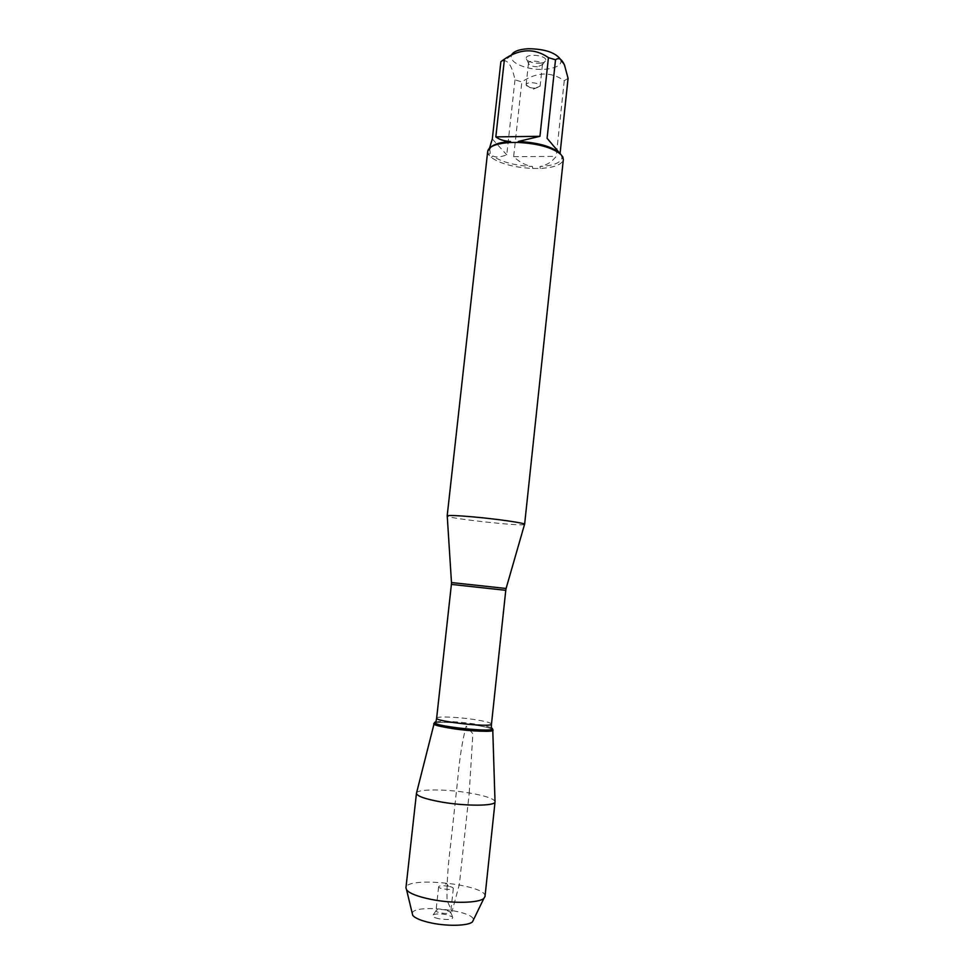 <?xml version="1.0" encoding="UTF-8"?>
<svg xmlns="http://www.w3.org/2000/svg" width="974" height="974" viewBox="0 0 974 974"><rect width="100%" height="100%" fill="white"/><g stroke="black" fill="none" stroke-linecap="round" stroke-linejoin="round"><path stroke-width="0.73" stroke-dasharray="4.87 3.65" d="M524.511 524.45C522.648 526.617 448.6 518.57 447.249 516.062M487.694 151.335L488.631 154.708L491.273 157.484C500.441 163.839 514.26 167.491 532.729 168.478L540.314 168.441C554.34 167.613 562.01 164.655 563.325 159.553M560.403 59.256L560.89 60.912C562.132 68.131 542.652 71.845 526.934 67.656C515.745 64.552 510.522 60.51 511.253 55.518L511.387 55.153M568.073 78.358L564.263 80.708C551.016 71.443 536.869 71.832 521.833 81.901L514.99 79.88C512.421 67.596 508.878 61.204 504.349 60.68L500.892 61.642M490.239 153.259L489.605 147.865L490.239 153.259L488.631 154.708M491.261 146.794L489.362 150.057M564.263 80.708L556.203 156.351C551.734 162.049 546.329 165.434 539.961 166.505C553.378 165.69 560.707 162.841 561.974 157.946L561.474 155.438L562.132 156.424L560.062 153.575M514.99 79.88L506.76 154.842C500.563 157.179 495.924 157.557 492.82 155.986C501.598 162.086 514.832 165.592 532.522 166.542C525.887 165.531 519.605 162.244 513.651 156.692L521.833 81.901M532.729 168.478L532.522 166.542M492.82 155.986L491.273 157.484M539.961 166.505L540.314 168.441M562.802 156.936L561.474 155.438M435.061 722.927L435.195 722.891C442.427 721.758 455.162 722.416 473.401 724.851C482.836 726.263 488.997 727.663 491.87 729.039L491.992 729.112M538.817 63.273C542.798 63.054 545.099 62.129 545.696 60.473C547.364 55.323 525.668 52.973 526.191 58.355C527.348 61.411 531.548 63.042 538.817 63.273M559.977 154.403L547.096 138.296M492.308 138.99L506.76 154.842M513.651 156.692L556.203 156.351M537.502 66.792C532.291 66.634 529.284 65.465 528.468 63.298L528.48 63.164C528.517 59.56 543.163 61.155 542.433 64.674L537.502 66.792M535.176 88.196C530.197 88.05 527.19 86.966 526.143 84.969L526.13 84.665C526.423 83.484 528.054 82.814 531.037 82.668C536.431 82.875 539.462 84.044 540.107 86.187L535.176 88.196M492.771 730.074L492.759 729.769C491.468 728.26 485.015 726.616 473.401 724.851C456.161 722.258 435.086 721.442 434.173 723.414L434.1 723.694M495.048 801.821L495.011 801.383C493.234 798.424 484.638 795.624 469.224 792.958C446.372 789.05 418.223 788.891 416.592 792.86M485.015 896.445C487.633 884.709 405.902 875.821 405.939 887.862M448.6 886.255L444.01 885.731C440.711 885.646 438.921 885.999 438.617 886.778C438.008 888.909 453.47 890.589 453.324 888.373C453.227 887.582 451.656 886.876 448.6 886.255M446.019 910.033C441.685 909.29 438.507 909.326 436.486 910.13L436.011 910.69C435.378 913.003 450.865 914.683 450.743 912.285L446.019 910.033M439.055 918.799C433.467 917.508 431.506 916.169 433.174 914.805C436.011 913.661 440.455 913.612 446.506 914.647L452.63 916.924C453.409 919.505 448.88 920.138 439.055 918.799M412.233 913.295C413.378 903.689 474.35 910.313 473.413 919.943M469.224 792.958L472.865 733.69L466.169 726.202C462.346 740.435 459.484 758.612 457.585 780.734L450.792 843.24C447.93 865.253 446.689 884.331 447.054 900.487L452.009 911.579L459.351 884.465L469.224 792.958M506.09 588.479L451.486 582.549M451.4 584.412L505.774 590.317M491.48 724.072C490.884 722.684 484.845 721.125 473.376 719.396C456.66 716.913 436.364 716.158 436.644 718.106M435.975 721.722L435.962 721.844C443.012 720.76 455.467 721.405 473.303 723.792C482.52 725.167 488.534 726.519 491.334 727.858L491.87 729.039M511.253 55.518L504.337 60.668M560.89 60.912L564.506 65.088M561.974 157.946L562.132 156.424M489.374 149.972L487.706 151.262M561.974 157.861L563.337 159.48M435.962 721.844L435.195 722.891M542.408 64.808L545.696 60.473M528.468 63.298L526.191 58.355M528.48 63.164L526.13 84.665M542.433 64.674L540.107 86.187M526.143 84.969L532.693 89.365L540.034 86.467M448.296 886.194L446.445 883.223L444.01 885.731M438.617 886.778L436.011 910.69M453.324 888.373L450.743 912.285M436.486 910.13L433.174 914.805M450.39 911.64L452.63 916.924"/><path stroke-width="1.46" d="M447.249 516.062L447.224 515.83C448.795 515.161 457.305 515.502 472.731 516.853C496.411 518.935 524.462 522.965 524.584 524.231L524.511 524.45M524.621 524.329L563.337 159.48L562.802 156.936L560.537 154.099C551.832 147.378 537.587 143.495 517.791 142.423L509.84 142.521C496.229 143.507 488.851 146.417 487.706 151.262L447.176 515.916M511.387 55.153C513.371 51.403 519.081 49.26 528.492 48.724C544.709 48.98 555.35 52.486 560.403 59.256M489.605 147.865L492.308 138.99L500.892 61.642L504.435 59.134C520.043 48.578 534.702 48.079 548.435 57.624L555.521 59.804C558.808 57.247 561.815 59.012 564.518 65.124L568.073 78.358L560.062 153.575M504.435 59.134L495.827 136.896C499.212 139.55 504.118 141.108 510.571 141.559C501.147 142.155 494.719 143.909 491.261 146.794M555.521 59.804L547.096 138.296L559.246 152.638C550.882 146.21 537.258 142.484 518.351 141.461L539.949 136.311L548.435 57.624M517.791 142.423L518.351 141.461M559.246 152.638L560.537 154.099M510.571 141.559L509.84 142.521M491.992 729.112C503.473 735.37 422.497 726.58 435.061 722.927M539.949 136.311L495.827 136.896M434.173 723.414C433.905 724.887 440.199 726.641 453.068 728.662C472.049 731.559 494.597 732.131 492.759 729.769M434.1 723.694L416.458 793.286C416.933 796.196 425.297 799.106 441.551 802.04C466.096 806.35 495.693 806.095 495.048 801.821L485.015 896.445L483.944 898.271C479.354 903.093 452.484 903.738 430.898 899.343C417.663 896.616 409.567 893.462 406.596 889.871L405.939 887.862L416.458 793.286M473.413 919.943L472.512 921.794C468.786 925.824 448.089 926.505 431.506 923.011C421.328 920.832 415.058 918.263 412.708 915.292L412.233 913.295M506.09 588.479L505.774 590.317L451.4 584.412L451.486 582.549L506.09 588.479L524.584 524.231M451.4 584.412L436.644 718.106C434.66 721.564 492.674 727.858 491.48 724.072L491.359 727.736M491.334 727.858C503.375 734.092 422.874 725.35 435.962 721.844M451.486 582.549L447.224 515.83M505.774 590.317L491.48 724.072M436.644 718.106L435.975 721.722M492.771 730.074L495.011 801.383M472.512 921.794L483.944 898.271M412.708 915.292L406.596 889.871"/></g></svg>
